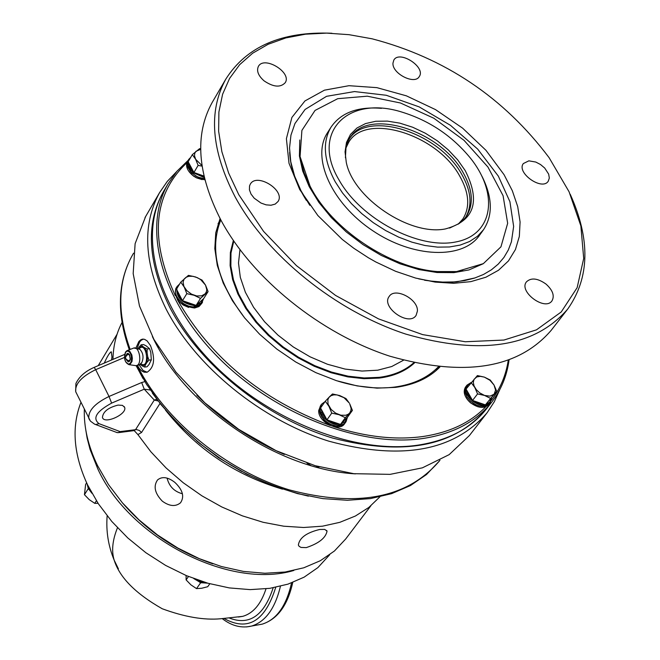 <?xml version="1.0" encoding="UTF-8"?>
<svg xmlns="http://www.w3.org/2000/svg" width="660" height="660" viewBox="0 0 660 660"><rect width="100%" height="100%" fill="white"/><g stroke="black" fill="none" stroke-linecap="round" stroke-linejoin="round"><path stroke-width="0.99" d="M182.432 493.771C174.232 491.576 169.117 486.354 167.104 478.12M299.78 139.986L299.417 156.016L302.684 171.023L309.226 186.664L318.887 202.405L331.378 217.676L346.277 231.932L363.091 244.662L381.224 255.412L400.034 263.802L418.852 269.56L437.027 272.514L453.923 272.621L468.98 269.923L483.054 263.802M324.646 402.171L321.139 407.154M321.032 408.853L322.567 414.059L326.469 418.96M327.962 420.189L333.688 423.225L339.496 424.066M341.038 423.86L345.188 421.682L347.061 417.64M344.05 420.75L340.502 424.413L326.947 419.842L320.562 407.971L325.322 401.214L329.406 396.883L332.483 393.971L339.735 395.571L345.98 398.558L349.247 403.004L343.984 397.675L337.12 394.919L333.828 394.853L331.031 395.695L328.969 397.378L327.83 399.745L328.045 404.126L331.122 409.431L335.585 413.111L340.799 415.189L345.724 415.272L348.356 414.191L349.808 412.838L350.93 410.462L351.095 408.35L349.693 403.772L352.415 410.388L347.589 417.095L344.041 420.758M325.05 401.593L321.494 404.299L320.199 408.317C319.011 419.644 340.576 430.749 346.071 421.657L347.416 417.277M330.289 425.51L322.336 419.546M321.09 404.91L318.73 410.388C317.542 421.724 339.091 432.811 344.586 423.72L345.287 422.746M345.328 422.689L342.202 425.221L337.54 426.079L333.976 425.584L328.589 423.316L323.895 419.57L321.544 416.534L319.597 411.733L319.481 408.688L320.059 413.341L321.601 416.551L325.397 420.948L330.421 424.248L335.866 425.914L339.289 425.964L343.522 424.471L345.518 422.416M320.405 405.933L319.498 408.697L320.397 405.933M494.018 385.011L496.757 391.372L494.142 394.177L495.569 390.101L494.018 385.011L489.91 380.259L484.349 377.116L490.231 380.02L494.018 385.011M490.454 398.351L484.539 395.447L490.099 396.14L494.142 394.177L485.405 404.877L472.543 400.447L466.051 389.045L477.411 375.573L484.349 377.116L480.298 376.34L476.809 376.926L474.037 379.318L473.294 382.396L474.086 386.017L476.322 389.68L479.68 392.865L484.539 395.447L477.559 393.904L474.82 387.502L471.05 382.478M485.405 404.877L496.757 391.372M472.543 400.447L477.559 393.904M86.625 482.856L85.618 484.457L84.447 494.703L89.215 499.628L94.751 503.341L98.068 503.324M96.401 500.742L94.751 503.341M88.201 488.334L88.671 489.25M88.143 488.812L84.447 494.703M485.809 406.75C470.514 422.614 449.551 432.531 422.92 436.516C395.538 440.253 365.772 436.953 333.605 426.624M477.799 406.75L470.654 402.947C465.308 398.128 463.444 393.451 465.061 388.897M508.233 360.434C505.89 375.507 500.231 388.847 491.246 400.471M202.158 179.636L196.507 177.862L193.512 176.08L189.172 171.839M175.288 295.606C149.35 238.92 153.211 194.626 186.871 162.739M188.661 307.42L183.183 305.027L178.621 301.174M330.132 425.461C261.558 399.77 210.631 357.819 177.35 299.599M220.069 218.518L215.762 232.79L214.813 248.589L217.305 265.501L223.212 283.033L232.402 300.679L244.637 317.905L259.578 334.191L276.779 349.041L295.729 361.993L315.843 372.644L336.509 380.696L357.109 385.902L377.008 388.138L395.637 387.362C414.315 384.829 429.058 378.064 439.873 367.051M207.628 583.159L200.755 582.689L193.776 578.572M197.257 579.942L200.516 581.559L205.318 582.475M205.4 582.499L200.442 581.567L197.175 579.81M195.913 173.547L197.472 174.479M194.906 172.837L204.097 176.69M190.063 158.482L188.925 160.421M188.578 162.542L189.874 167.186L193.495 171.682M200.962 175.989L194.238 172.598M194.337 172.631L194.931 173.151M190.715 157.385L188.628 159.53C186.722 163.762 188.397 168.234 193.636 172.928L204.303 177.581M204.583 178.712L197.819 177.111L191.557 172.837L187.737 167.211L187.16 163.061L187.943 160.694L187.341 161.708C185.444 165.94 187.11 170.412 192.349 175.106L196.614 177.837L204.864 179.833M188.628 159.53L187.176 163.061L187.341 165.784L190.369 171.509L196.177 176.237L201.399 178.307L204.575 178.679M319.217 466.859L315.917 467.008M310.901 465.589L306.983 463.13M212.85 563.83C177.037 551.57 146.776 531.102 122.059 502.441M329.695 554.763L317.873 567.616L304.144 577.154L288.024 584.125L269.874 588.332L250.14 589.619L229.3 587.911L207.892 583.234L186.475 575.668L165.619 565.414L145.876 552.725L127.776 537.941L111.787 521.458L98.323 503.72L87.73 485.199C73.54 454.699 71.288 427.094 80.949 402.394M85.759 429.808L87.136 438.1L90.016 449.295L97.861 469.029C129.484 538.428 229.507 589.718 293.799 570.479M567.188 309.746L551.158 330.371C518.166 368.643 464.417 377.256 389.911 356.21C320.389 333.671 252.244 278.545 220.894 220.069C197.356 173.984 194.428 134.838 212.099 102.613L212.718 101.566M331.906 33.247C281.82 31.218 246.427 46.547 225.745 79.233C208.114 111.392 211.241 150.612 235.133 196.878C266.937 255.61 335.767 311.182 405.801 334.1C480.843 355.542 534.831 347.176 567.773 308.995C589.768 277.678 590.568 239.407 570.182 194.18M238.796 194.725L228.624 173.027L221.875 151.734L218.633 131.257L218.897 111.986L222.593 94.264L229.589 78.408L239.679 64.655L252.623 53.229L268.133 44.278L285.887 37.909L305.53 34.18L326.708 33.115L349.049 34.683L372.166 38.825C444.865 57.865 503.844 97.49 549.112 157.69L569.068 191.755L580.866 225.893L583.704 258.431L577.145 287.677L561.223 311.982L536.456 329.851L503.927 340.048L465.284 341.748L422.639 334.612L378.51 318.887L335.56 295.433L296.447 265.642L263.554 231.363L238.796 194.725M504.083 174.727L512.317 190.715L517.704 206.596L520.088 221.966L519.337 236.404L515.452 249.505L508.464 260.906L498.531 270.245L485.876 277.233L470.819 281.638L453.775 283.288L435.196 282.101L415.635 278.075L395.662 271.318L375.87 262.003L368.329 257.73L353.752 248.226L342.268 239.423L317.873 215.548L299.698 189.511L288.998 163.259L286.399 138.666L291.901 117.439L304.936 100.947L324.439 90.172L348.983 85.693L376.885 87.648L406.354 95.824L435.526 109.618L462.627 128.164L485.966 150.315L504.083 174.727M271.021 205.235L266.12 204.856L260.989 203.049L254.183 198.173L251.014 194.048L249.406 189.783L249.546 185.881L250.272 184.214C256.641 172.276 285.772 190.476 278.009 201.539L275.212 204.088L271.021 205.235M264.082 80.858C258.283 75.71 256.377 70.909 258.365 66.454C264 55.349 292.207 72.435 285.219 82.706C280.434 87.772 273.388 87.153 264.082 80.858M392.956 63.137L393.83 60.068C399.448 49.871 426.154 67.196 419.265 76.568C414.703 85.14 392.015 73.582 392.956 63.137M528.85 160.842L535.788 162.046L540.54 164.538L544.698 168.028L548.674 174.149L549.326 178.051L548.237 181.236C542.025 191.144 516.021 172.606 523.38 163.531L528.85 160.842M545.985 284.056C552.766 290.194 554.763 295.787 551.983 300.844C544.979 311.388 518.298 291.497 526.474 281.837C531.152 277.456 537.653 278.19 545.985 284.056M417.417 311.05L416.089 315.389C408.928 326.947 380.754 307.18 389.152 296.488C394.796 286.91 418.291 299.046 417.417 311.05M381.521 108.347C357.753 106.375 340.906 112.67 330.982 127.231C322.253 142.164 323.705 160.396 335.313 181.921L342.515 192.943L351.4 203.593L361.738 213.592L373.279 222.667L385.704 230.587L398.698 237.138L411.914 242.154L425.007 245.512L437.63 247.129L449.468 246.972L460.218 245.075L469.623 241.477L477.452 236.313L483.532 229.705C493.061 215.102 492.525 197.257 481.924 176.17M338.926 179.8C310.349 132.017 348.233 94.776 402.328 112.216C429.429 120.664 452.034 135.853 470.151 157.781C499.257 193.776 493.375 234.976 455.755 241.964C418.605 249.678 360.624 218.98 338.926 179.8M465.168 170.519C480.884 201.572 474.301 221.042 445.417 228.929C409.794 236.164 353.215 198.148 346.277 162.327L345.048 151.874L346.492 142.42L350.526 134.359L356.961 127.999L365.5 123.585L375.779 121.267L387.387 121.118L399.836 123.139L412.648 127.223L425.312 133.204L437.349 140.844L448.272 149.853L457.677 159.868L465.168 170.519M483.268 230.076L479.498 235.315C462.817 259.677 413.061 258.043 372.504 230.554C331.716 203.395 311.223 157.847 327.286 133.064L327.558 132.635M403.474 360.236L391.718 366.531L377.718 370.194L361.969 371.06L345.015 369.064L327.484 364.262L310.035 356.804L293.312 346.97L277.959 335.123L264.536 321.717L253.547 307.246L245.38 292.264L240.314 277.332L238.499 262.985L239.959 249.736M456.571 271.573L483.351 263.637L500.948 246.832L507.664 223.286L503.077 195.69L487.946 167.054L464.021 140.332L433.826 118.231L400.438 102.985L367.249 96.187L337.705 98.686L315.034 110.434L301.9 130.391L300.061 156.552L310.018 186.054C331.51 228.962 389.614 267.993 437.308 271.565L456.571 271.573M345.815 148.302L348.596 142.461C365.425 112.159 436.763 134.112 459.525 175.725C469.21 192.769 470.291 207.248 462.751 219.145L458.156 224.194M349.198 139.062C367.537 109.651 438.727 132.388 461.62 174.124C471.281 191.045 472.56 205.54 465.473 217.61M345.419 157.732L346.03 147.238L347.762 141.883L349.701 138.245C366.853 107.341 439.667 129.781 462.932 172.235C472.84 189.635 473.954 204.402 466.257 216.538L463.584 219.788L459.22 223.484L449.551 228.079M435.765 370.895L438.851 366.943M220.077 220.217L218.039 223.765M438.298 366.886C427.581 377.85 412.945 384.59 394.391 387.098C377.017 389.243 358.256 387.272 338.093 381.191M244.868 318.186C217.157 281.861 209.137 249.109 220.811 219.92M491.56 402.344L487.022 408.193C471.57 428.101 448.511 440.426 417.846 445.17C355.162 454.435 269.082 420.816 212.982 363.767C156.725 306.776 138.031 235.174 163.804 191.07L164.414 190.03M188.232 164.274L188.702 163.936M188.108 160.405L176.946 171.237L168.019 183.868C142.255 227.947 161.081 299.623 217.536 356.746C273.817 413.919 360.121 447.686 422.903 438.504C453.618 433.802 476.693 421.501 492.137 401.593C501.262 389.565 506.896 375.746 509.041 360.137M233.359 240.52L230.373 252.491L230.109 265.617L232.609 279.543L237.839 293.89L245.668 308.253L255.898 322.212L268.249 335.362L282.373 347.308L297.85 357.712L314.242 366.267L331.064 372.718L347.82 376.893L364.031 378.691L379.244 378.081C393.797 376.175 405.545 371.118 414.488 362.917M370.837 505.816L345.716 538.964L334.422 551.009L320.347 560.711L303.798 567.79L285.161 572.022L264.875 573.251L243.441 571.411L221.405 566.519L199.353 558.673L177.87 548.072L157.517 534.98L138.847 519.742L122.356 502.78L108.454 484.539L97.499 465.514C88.159 446.111 83.77 427.375 84.331 409.291M306.232 547.627L300.985 547.429L299.096 546.298L298.361 545.061C299.425 537.834 306.553 532.636 319.721 529.477L324.769 529.411L327.046 531.168C325.743 537.941 318.805 543.428 306.232 547.627M174.834 482.377C182.762 489.877 184.651 496.691 180.502 502.805C175.527 506.872 169.471 506.335 162.335 501.188C154.77 493.325 153.186 486.23 157.575 479.903C162.179 476.223 167.937 477.048 174.834 482.377M104.28 363.082C107.398 356.161 109.742 352.399 111.293 351.805L111.961 356.977L111.532 359.997M488.351 406.477C456.877 446.185 404.976 456.712 332.648 438.067C265.238 417.747 199.287 364.559 169.669 307.164C146.792 260.312 145.39 220.679 165.454 188.257M188.207 164.785L188.793 164.373M176.707 171.526L167.285 181.401L159.58 192.621C141.768 225.035 143.963 263.901 166.171 309.21C195.789 366.671 261.319 420.065 328.837 441.177C401.263 460.738 454.047 451.242 487.171 412.682L494.307 401.734L499.702 389.779M194.238 306.05L194.964 307.403M319.036 411.617L320.776 412.269M320.81 412.277L322.426 412.863M464.409 391.834L465.053 390.992M486.585 413.44L469.409 435.526L449.171 454.633L422.375 467.841L390.101 474.358L353.785 473.682L315.158 465.696L276.119 450.681L238.672 429.338L204.732 402.732L176.022 372.232L153.937 339.438L139.475 306.001L133.171 273.57L135.118 243.672L145.621 216.546M118.107 405.083L122.471 405.372L124.649 407.385C127.388 414.2 104.14 424.743 102.448 417.45C103.009 411.691 108.232 407.575 118.107 405.083M139.169 364.939L143.08 370.483L147.139 372.232M143.36 339.108L141.075 340.354L139.59 342.037L137.255 347.993M139.087 347.168L141.124 344.817L143.525 344.553L146.14 345.848L149.564 348.719L147.155 348.983L147.097 352.712L144.54 347.688L142.461 346.252L139.087 347.168L138.344 348.381M149.564 348.719L150.777 352.3L151.321 359.865L148.912 360.137L146.867 362.488L147.7 356.557L147.097 352.712M151.321 359.865L149.069 364.452L147.023 366.787L144.623 367.059L142.015 365.755L145.39 364.873L146.867 362.488M136.001 347.795L138.913 341.435L140.968 339.669L142.708 339.125L144.556 339.331L147.064 340.849L150.439 345.485C155.512 358.52 154.39 367.438 147.073 372.248L144.226 372.19L142.082 371.2L139.4 368.651L137.511 365.524M156.849 399.3L154.275 400.051L135.589 429.602L134.203 430.592L137.899 434.602L150.859 451.77L166.081 467.948L183.232 482.749L201.944 495.85L221.793 506.962L242.344 515.839L263.142 522.291L283.717 526.202L303.633 527.497L322.468 526.185L339.826 522.324L355.377 516.029L368.808 507.466L379.888 496.84M122.009 322.525C116.259 333.498 113.239 345.782 112.959 359.395M137.899 434.593L141.545 432.481L160.025 403.417M134.203 430.601L133.79 430.65M158.136 400.983L154.275 400.051L144.243 389.185L141.677 382.528L109.024 396.47L111.623 403.12L144.243 389.185L150.224 389.994M116.44 432.358L118.346 432.655L120.103 431.607L98.983 423.654C92.243 418.234 96.451 411.386 111.623 403.12M136.092 365.648L147.023 385.11M196.696 304.87L201.044 302.89L203.14 299.071M179.619 284.014L177.103 286.473C175.494 297.355 181.772 303.814 195.929 305.861L198.858 305.167L201.572 303.402L203.577 298.683M176.525 287.405L175.774 288.635C174.166 299.516 180.436 305.976 194.584 308.014L198.99 306.553L201.779 303.377M175.882 288.766L176.377 287.653L175.874 288.766M175.552 290.111L175.807 288.874L175.535 290.103M175.469 291.547L175.469 290.218L175.444 291.538M175.634 293.04L175.379 291.646L175.601 293.04M176.038 294.583L175.535 293.147M175.568 293.155L176.005 294.583M175.972 294.698L176.641 296.142L175.939 294.69M177.54 297.676L176.575 296.249M176.616 296.257L177.507 297.685M177.507 297.767L178.629 299.195L177.433 297.792M179.875 300.597L178.505 299.293M178.588 299.269L182.845 303.286L188.133 306.009L193.578 307.04L198.388 306.1L195.212 307.007L189.898 306.578L184.462 304.367L179.842 300.622M198.322 306.158L199.666 305.432L198.322 306.158M199.6 305.473L201.655 303.559L199.609 305.489M201.605 303.633L202.529 302.181M179.017 284.996L177.202 287.966M176.905 290.021L178.241 295.036L182.02 299.822M183.488 301.034L189.214 304.087L195.112 305.036M199.93 301.966L196.136 305.382L182.465 300.679L176.459 289.162L180.782 282.117L188.43 275.368L195.69 277.002L202.042 280.087L205.516 285.095L200.731 279.675L197.439 277.712L193.042 276.317L188.9 276.276L186.153 277.225L184.181 278.965L183.067 282.018L183.884 286.399L186.895 290.73L191.499 294.146L196.779 295.969L201.679 295.828L205.227 293.774L206.481 291.522L206.745 289.509L205.516 285.095L208.09 291.563L203.709 298.559L199.914 301.983M182.465 300.679L186.813 293.65L184.247 287.149L180.782 282.117M196.136 305.382L200.516 298.378L194.123 295.284L186.813 293.65M208.09 291.563L200.516 298.378M266.005 588.836C260.939 604.197 253.176 613.363 242.707 616.349L238.507 617.009M128.89 360.805L130.309 359.37L129.327 354.387L128.106 353.389L127.157 353.471L125.779 356.144M129.855 355.377L128.139 354.296M126.151 359.494L128.18 361.845L129.36 361.457L130.168 359.98M125.474 352.473L124.534 357.547L125.103 360.368L126.25 362.653L127.76 363.94L129.335 363.965L130.655 362.736L131.464 360.484L131.035 354.816L129.88 352.531L128.37 351.252L126.794 351.236L125.474 352.473M125.862 362.068L129.013 364.666L129.97 364.452L131.983 361.556L132.363 358.355L131.851 354.964L129.715 351.219L127.858 350.435L125.648 351.962M135.019 365.533L135.927 365.648C142.758 365.656 139.639 344.982 133.304 348.208M141.644 362.786L141.859 362.48C143.888 357.439 143.228 353.05 139.879 349.322L133.848 348.026M140.819 363.759C150.315 370.375 146.875 340.172 139.112 348.785M141.124 344.817L142.461 346.252M144.54 347.688L147.155 348.983M147.7 356.557L148.912 360.137M145.39 364.873L144.623 367.059M140.069 364.394L142.015 365.755M200.665 149.35L195.954 151.313L194.741 153.343L194.518 155.843L195.649 159.283L201.968 165.553M203.948 176.071L193.924 172.491L188.149 161.741L192.316 154.646L199.6 148.64L200.656 148.797M193.924 172.491L198.124 165.404L195.649 159.283L192.316 154.646M202.059 166.122L198.124 165.404M199.873 582.392L200.533 582.937L196.523 588.613L201.712 588.25L207.727 586.715L209.814 583.77M200.533 582.937L201.201 582.83M188.488 576.502L186.112 579.892L190.905 584.842L196.523 588.613M186.103 575.512L186.112 579.892M91.971 493.325L88.275 488.491L87.112 483.904M89.224 488.317L89.587 488.903M89.677 489.085L89.166 488.334M88.531 486.824L89.174 488.111M89.257 488.26L88.456 486.857M470.63 383.023L467.783 385.102L466.546 388.402M466.537 389.895L468.196 394.886L472.057 399.597M470.927 382.643L466.991 385.143C464.318 389.945 466.059 395.191 472.213 400.867C479.762 406.197 485.752 406.791 490.174 402.649L491.51 398.112M466.364 385.976L465.457 387.164C462.784 391.966 464.524 397.204 470.671 402.88C478.211 408.202 484.201 408.796 488.614 404.654L489.365 403.689M473.855 403.499L470.654 401.305L466.999 397.031L464.879 390.935L465.737 386.925L464.986 389.425M465.011 389.433L465.11 392.428L467.057 397.039L470.72 401.313L475.513 404.563L478.962 405.9L483.904 406.411L487.872 405.091L490.174 402.649M475.53 404.432L473.839 403.532M477.238 405.322L475.513 404.563M478.962 405.776L477.238 405.232M480.678 406.164L478.962 405.9M483.904 406.321L480.678 406.197M483.912 406.346L486.643 405.776L489.382 403.673M466.991 385.143L466.232 386.141M473.501 400.777L478.987 403.714L484.448 404.547M485.876 404.349L489.67 402.278L491.238 398.417M326.947 419.842L331.741 413.111L329.026 406.453L325.322 401.214M340.502 424.413L345.328 417.697L339.042 414.703L331.741 413.111M352.415 410.388L345.328 417.697M289.649 152.402C290.408 167.731 295.977 183.719 306.339 200.376M424.537 280.236L438.933 282.059L452.587 282.166L456.926 281.82L475.167 277.885M413.779 362.761C404.935 370.631 393.418 375.49 379.244 377.338L364.171 377.957L348.109 376.183L331.51 372.067L314.845 365.706L298.584 357.274L283.222 347.003L269.181 335.206L256.88 322.212L246.659 308.401L238.788 294.178L233.483 279.955L230.868 266.12L230.975 253.06L233.772 241.114M120.103 431.607L136.488 429.569L139.318 430.452L141.545 432.481M165.421 410.017C196.086 448.726 235.1 475.101 282.455 489.151M94.619 424.165L95.609 424.545L98.983 423.654M76.461 393.245L75.702 391.693C74.943 383.889 81.617 376.546 95.7 369.666L109.024 396.47C94.858 403.392 88.126 410.71 88.819 418.423L89.62 420.024M144.878 381.637L141.677 382.528M241.04 471.083L218.485 457.603L197.571 441.688M152.386 393.162C192.126 446.647 244.134 480.975 308.41 496.155M124.443 357.448L95.7 369.666L94.174 367.381C85.222 371.291 79.134 376.67 75.9 383.518L75.702 391.693L90.428 421.138L94.553 424.132L117.29 432.671M145.852 383.245L160.974 404.613L179.075 424.85L199.749 443.479L222.502 460.028L246.79 474.119L272.027 485.413L297.611 493.639L322.921 498.622L347.399 500.28L370.466 498.597L391.636 493.639L410.438 485.545L426.492 474.54L439.453 460.919C407.616 498.193 357.555 507.837 289.278 489.868C225.695 470.39 164.464 420.106 137.263 365.566M130.16 349.429C116.902 312.832 117.727 281.284 132.619 254.809L133.213 253.803M282.249 453.502C250.973 439.659 223.08 420.799 198.577 396.94M152.394 336.575C185.254 407.055 277.819 469.639 355.509 473.872M246.568 626.926L251.559 626.068C265.485 621.728 275.113 608.462 280.434 586.286M275.731 587.326C265.147 621.25 247.962 631.661 224.185 618.568M291.563 582.895C286.358 605.888 276.581 619.633 262.243 624.137L257.73 624.954M229.548 618.115C249.513 625.73 264.049 615.631 273.166 587.804M117.472 527.777C112.448 540.193 111.358 551.009 114.196 560.216L118.379 568.796M309.804 205.326L301.01 190.765L294.624 176.137L290.771 161.766L289.534 147.997L290.953 135.151L294.954 123.527L305.068 109.461L326.56 96.319L354.502 91.567L386.273 95.271L419.183 106.895L450.508 125.342L477.659 149.069L498.341 176.137L509.908 201.663L513.645 226.413L511.417 241.783L508.324 249.975L503.927 257.45L498.267 264.082L491.428 269.791L483.466 274.486L474.507 278.099L464.64 280.591L453.997 281.927L442.695 282.092L430.881 281.069L418.688 278.875M345.37 422.639L346.071 421.657M320.768 405.331L321.494 404.299M225.745 79.233L212.099 102.613M330.982 127.231L327.286 133.064M462.883 270.707L456.233 271.623L437.308 271.565M300.762 160.644L304.293 173.159L310.018 186.054M220.555 219.434L219.664 220.886M168.019 183.868L163.804 191.07M98.216 365.665L117.051 334.265M145.002 217.602L159.58 192.621M124.649 407.385L124.27 406.626M143.245 339.108L142.114 339.232M326.659 530.426L327.046 531.152M94.223 367.356L124.608 354.436M241.931 471.57L218.476 457.611L196.787 441.037M118.346 432.655L134.211 430.601M143.071 378.642L136.117 365.648M129.31 349.759C116.457 313.351 117.562 281.704 132.619 254.809L133.576 253.184M196.87 395.274C222.321 420.478 251.485 440.195 284.361 454.443M439.956 460.259L439.453 460.919M176.484 287.488L177.103 286.473M292.751 582.45C287.686 605.294 277.513 619.195 262.243 624.137L251.559 626.068C241.535 628.435 231.784 625.977 222.313 618.684M242.657 616.366L220.539 618.775C203.874 620.276 184.429 616.935 162.203 608.743C135.581 593.604 119.584 577.426 114.196 560.216C108.298 545.968 105.946 531.168 107.143 515.839M242.641 616.366L238.441 617.026M128.065 354.304C124.484 357.035 124.806 359.197 129.022 360.797M129.665 355.063L129.327 354.387M126.91 350.691L125.474 352.102C123.527 358.264 124.707 362.447 129.013 364.666M129.063 364.666L135.828 365.648M127.347 350.518L133.204 348.257M141.867 362.48L139.326 364.856L135.927 365.648M158.433 347.193L158.02 347.242"/></g></svg>
